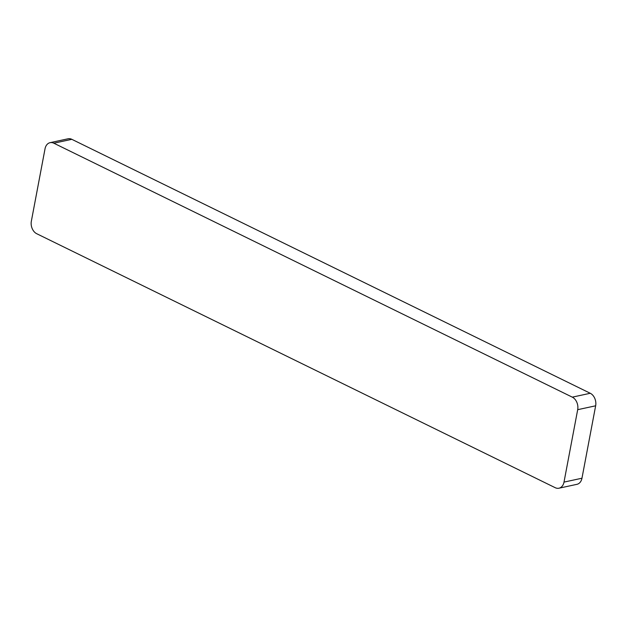 <?xml version="1.0" encoding="UTF-8"?>
<svg xmlns="http://www.w3.org/2000/svg" width="627" height="627" viewBox="0 0 627 627"><rect width="100%" height="100%" fill="white"/><g stroke="black" fill="none" stroke-linecap="round" stroke-linejoin="round"><path stroke-width="0.94" d="M53.844 143.207L71.815 139.319A9.797 7.171 -102.2 0 0 68.029 138.794L50.066 142.674A9.797 7.171 -102.2 0 0 45.034 148.779L31.35 221.198A9.797 7.171 -102.2 0 0 36.742 233.73L555.185 487.681A9.797 7.171 -102.2 0 0 558.971 488.206A9.797 7.171 -102.2 0 0 564.002 482.1L577.686 409.682A9.797 7.171 -102.2 0 0 572.294 397.15L53.844 143.207A9.797 7.171 -102.2 0 0 50.066 142.674M71.815 139.319L590.258 393.27L572.294 397.15M558.971 488.206L576.934 484.326A9.797 7.171 -102.2 0 0 581.966 478.221L595.65 405.802A9.797 7.171 -102.2 0 0 590.258 393.27M581.966 478.221L564.002 482.1M577.686 409.682L595.65 405.802"/></g></svg>

